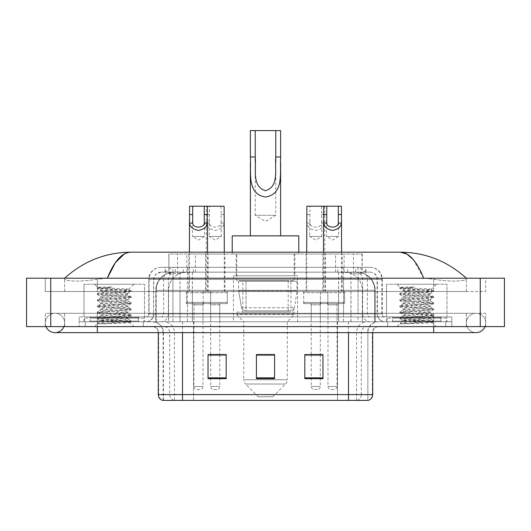 <?xml version="1.0" encoding="UTF-8"?>
<svg xmlns="http://www.w3.org/2000/svg" width="531" height="531" viewBox="0 0 531 531"><rect width="100%" height="100%" fill="white"/><g stroke="black" fill="none" stroke-linecap="round" stroke-linejoin="round"><path stroke-width="0.4" stroke-dasharray="2.65 1.99" d="M297.559 275.781L233.441 275.781L297.559 275.781L297.559 321.759L233.441 321.759L297.559 321.759M233.441 275.781L233.441 321.759M325.45 254.004L306.088 254.004L325.45 254.004L325.45 291.512L306.088 291.512L325.45 291.512M306.088 254.004L306.088 291.512M224.912 254.004L205.55 254.004L224.912 254.004L224.912 291.512L205.55 291.512L224.912 291.512M205.55 254.004L205.55 291.512M342.203 254.004L322.848 254.004L342.203 254.004L342.203 291.512L322.848 291.512L342.203 291.512M322.848 254.004L322.848 291.512M208.152 254.004L188.797 254.004L208.152 254.004L208.152 291.512L188.797 291.512L208.152 291.512M188.797 254.004L188.797 291.512M327.866 291.512L303.672 291.512L327.866 291.512L327.866 303.613L303.672 303.613L327.866 303.613M303.672 291.512L303.672 303.613M227.328 291.512L203.134 291.512L227.328 291.512L227.328 303.613L203.134 303.613L227.328 303.613M203.134 291.512L203.134 303.613M344.626 291.512L320.425 291.512L344.626 291.512L344.626 303.613L320.425 303.613L344.626 303.613M320.425 291.512L320.425 303.613M210.575 291.512L186.374 291.512L210.575 291.512L210.575 303.613L186.374 303.613L210.575 303.613M186.374 291.512L186.374 303.613M320.306 303.613L311.232 303.613L320.306 303.613L320.306 321.759L311.232 321.759L320.306 321.759M311.232 303.613L311.232 321.759M219.768 303.613L210.694 303.613L219.768 303.613L219.768 321.759L210.694 321.759L219.768 321.759M210.694 303.613L210.694 321.759M337.066 303.613L327.992 303.613L337.066 303.613L337.066 321.759L327.992 321.759L337.066 321.759M327.992 303.613L327.992 321.759M203.008 303.613L193.934 303.613L203.008 303.613L203.008 321.759L193.934 321.759L203.008 321.759M193.934 303.613L193.934 321.759M356.54 272.157L350.646 272.157L359.686 272.37C361.963 273.053 362.733 273.485 362.003 273.671L353.473 273.671L348.608 272.629L338.592 272.177L192.408 272.177L182.392 272.629L177.527 273.671L168.997 273.671L168.719 254.004L362.281 254.004L168.719 254.004M358.651 272.23A18.147 18.147 0 0 1 375.165 290.304L375.165 321.759L155.835 321.759L375.165 321.759M168.719 273.551L172.349 272.23L180.354 272.157L174.46 272.157M172.349 272.23A18.147 18.147 0 0 0 155.835 290.304L156.207 290.304L156.207 321.759M294.838 254.004L236.162 254.004L294.838 254.004L294.838 275.781L236.162 275.781L294.838 275.781M236.162 254.004L236.162 275.781M362.281 254.004L362.003 273.671L362.003 254.004M180.354 272.157L350.646 272.157M466.337 322.967A9.677 9.677 0 0 1 476.015 313.29A9.677 9.677 0 0 1 484.989 326.598A9.677 9.677 0 0 0 485.699 322.967A9.677 9.677 0 0 1 484.989 326.598A9.677 9.677 0 0 0 476.015 313.29A9.677 9.677 0 0 0 466.337 322.967A9.677 9.677 0 0 0 476.015 332.645A9.677 9.677 0 0 1 466.337 322.967A9.677 9.677 0 0 0 476.015 332.645A9.677 9.677 0 0 1 466.337 322.967M64.663 322.967A9.677 9.677 0 0 0 54.985 313.29A9.677 9.677 0 0 0 46.011 326.598A9.677 9.677 0 0 1 45.301 322.967A9.677 9.677 0 0 0 46.011 326.598A9.677 9.677 0 0 1 54.985 313.29A9.677 9.677 0 0 1 64.663 322.967A9.677 9.677 0 0 1 54.985 332.645A9.677 9.677 0 0 0 64.663 322.967A9.677 9.677 0 0 1 63.952 326.598A9.677 9.677 0 0 0 64.663 322.967M386.488 321.759L386.488 284.251L386.488 316.921L446.983 316.921L446.983 284.251L386.488 284.251L446.983 284.251L386.488 284.251L446.983 284.251L446.983 321.759L386.488 321.759L446.983 321.759M84.017 321.759L84.017 284.251L84.017 316.921L144.512 316.921L144.512 284.251L84.017 284.251L144.512 284.251L84.017 284.251L144.512 284.251L144.512 321.759L84.017 321.759L144.512 321.759M173.922 272.157L356.951 272.157L173.922 272.157A18.147 18.147 0 0 0 155.775 290.304L179.976 290.304L179.976 321.759L155.775 321.759L375.105 321.759L179.976 321.759M356.951 272.157A18.147 18.147 0 0 1 375.105 290.304L375.105 321.759M466.337 278.204C447.387 261.093 425.384 252.424 400.321 252.192L130.679 252.192C105.709 252.384 83.699 261.053 64.663 278.204L64.663 278.748C64.138 281.145 79.929 282.3 97.326 279.173L107.302 278.204L423.698 278.204L433.674 279.173C450.992 282.293 466.862 281.151 466.337 278.748L466.337 278.204L466.337 278.748C466.862 281.145 451.071 282.3 433.674 279.173L423.698 278.204L107.302 278.204L97.326 279.173C80.008 282.293 64.138 281.151 64.663 278.748L64.663 278.204M433.674 326.598L433.674 313.29L433.674 326.598L433.674 313.29L97.326 313.29L433.674 313.29L433.674 326.598L97.326 326.598L451.821 326.598L64.663 326.598L485.699 326.598L45.301 326.598L451.821 326.598L433.674 326.598L433.674 321.759L451.821 321.759L451.821 326.598L451.821 321.759L79.179 321.759L79.179 326.598L79.179 321.759L97.326 321.759L79.179 321.759L79.179 326.598L79.179 321.759L451.821 321.759L451.821 326.598L451.821 321.759L97.326 321.759L433.674 321.759L433.674 326.598L433.674 313.29L485.699 313.29L485.699 326.598L485.699 313.29L45.301 313.29L45.301 326.598L45.301 313.29L433.674 313.29L433.674 332.645L433.674 322.967L433.674 332.645L97.326 332.645L97.326 313.29L64.663 313.29L97.326 313.29L97.326 332.645L97.326 321.759L79.179 321.759L97.326 321.759L97.326 326.598L97.326 313.29L97.326 326.598M504.45 278.204L504.45 326.598L26.55 326.598L26.55 278.204L504.45 278.204M97.326 278.204L433.674 278.204L97.326 278.204L97.326 291.512L485.699 291.512L485.699 278.204L433.674 278.204L485.699 278.204L485.699 291.512L45.301 291.512L45.301 278.204L45.301 291.512L433.674 291.512L64.663 291.512L97.326 291.512L97.326 278.204M466.337 313.29L466.337 326.598L466.337 313.29M64.663 313.29L64.663 326.598L64.663 313.29M466.337 291.512L433.674 291.512L466.337 291.512L466.337 278.748L466.337 291.512M64.663 291.512L64.663 278.748L64.663 291.512M413.231 259.553L423.698 278.204M124.4 253.898L130.679 252.192M165.081 267.312L365.919 267.312L165.081 267.312L165.081 272.157L365.919 272.157L165.081 272.157M370.153 272.157L160.847 272.157L370.153 272.157A7.261 7.261 0 0 1 377.415 279.412L377.415 313.894L148.746 313.894A3.027 3.027 0 0 1 145.72 316.921L385.28 316.921L145.72 316.921M160.847 267.312L370.153 267.312L160.847 267.312A12.1 12.1 0 0 0 148.746 279.412L377.415 279.412L153.585 279.412L153.585 313.894A7.865 7.865 0 0 1 145.72 321.759L385.28 321.759L145.72 321.759M370.153 267.312A12.1 12.1 0 0 1 382.254 279.412L382.254 313.894L343.55 313.894L343.55 316.921M440.929 316.921L392.535 316.921L440.929 316.921L440.929 321.759L392.535 321.759L440.929 321.759L440.929 318.129L392.535 318.129L440.929 318.129M392.535 316.921L392.535 318.129M138.465 316.921L90.071 316.921L138.465 316.921L138.465 321.759L90.071 321.759L138.465 321.759L138.465 318.129L90.071 318.129L138.465 318.129M90.071 316.921L90.071 318.129M79.179 316.921L97.326 316.921L79.179 316.921L79.179 321.759L79.179 316.921M433.674 316.921L97.326 316.921L451.821 316.921L433.674 316.921L433.674 321.759L433.674 316.921M451.821 316.921L451.821 321.759L451.821 316.921M143.304 321.759L143.304 326.598L85.232 326.598L143.304 326.598L85.232 326.598L143.304 326.598L143.304 321.759L85.232 321.759L85.232 326.598L85.232 321.759L143.304 321.759M445.768 321.759L445.768 326.598L387.696 326.598L445.768 326.598L387.696 326.598L445.768 326.598L445.768 321.759L387.696 321.759L387.696 326.598L387.696 321.759L445.768 321.759M143.908 318.129L84.621 318.129L143.908 318.129L143.908 321.759L84.621 321.759L143.908 321.759M84.621 318.129L84.621 321.759M446.379 318.129L387.092 318.129L446.379 318.129L446.379 321.759L387.092 321.759L446.379 321.759M387.092 318.129L387.092 321.759M367.558 400.401L348.495 400.401L367.857 400.401L367.857 332.645A10.892 10.892 0 0 1 378.742 321.759L152.258 321.759L378.742 321.759M163.143 400.401L163.143 332.645L372.696 332.645A6.047 6.047 0 0 1 378.742 326.598L152.258 326.598L378.742 326.598M392.535 321.759L440.929 321.759L392.535 321.759M90.071 321.759L138.465 321.759L90.071 321.759M322.967 377.84L322.967 354.482L322.967 378.683L304.821 378.683L304.821 354.608L304.821 378.683L322.967 378.683L322.967 354.728L322.967 378.683L322.967 355.451L304.821 355.451L304.821 354.482L304.821 378.683L304.821 354.608L304.821 378.683L304.821 355.451L322.967 355.451L322.967 354.608L322.967 377.84L304.821 377.84L304.821 378.683L322.967 378.683L322.967 354.608L304.821 354.608L304.821 377.84M226.179 377.84L226.179 354.482L226.179 378.683L208.033 378.683L208.033 354.608L208.033 378.683L226.179 378.683L226.179 354.728L226.179 378.683L226.179 355.451L208.033 355.451L208.033 354.482L208.033 378.683L208.033 354.608L208.033 378.683L208.033 355.451L226.179 355.451L226.179 354.608L226.179 377.84L208.033 377.84L208.033 378.683L226.179 378.683L226.179 354.608L208.033 354.608L208.033 377.84M274.573 377.84L274.573 354.482L274.573 378.683L256.427 378.683L256.427 354.608L256.427 378.683L274.573 378.683L274.573 354.728L274.573 378.683L274.573 355.451L256.427 355.451L256.427 378.683L256.427 354.482L274.573 354.482L256.427 354.482L274.573 354.482L274.573 377.84L256.427 377.84M173.969 400.401A6.047 5.96 -90 0 1 169.681 394.593L169.681 332.645L193.51 332.645L193.51 400.401L337.49 400.401L337.49 394.593L158.676 394.593A6.047 5.96 -90 0 0 162.964 400.401L368.341 400.401M226.179 354.482L208.033 354.482L226.179 354.482M322.967 354.482L304.821 354.482L322.967 354.482M182.505 326.598L182.505 400.401L348.495 400.401L348.495 332.645L163.143 332.645C162.499 326.034 158.869 322.403 152.258 321.759M219.768 354.482L210.694 354.482L210.694 304.821L219.768 304.821L219.768 354.482M320.306 354.482L311.232 354.482L311.232 304.821L320.306 304.821L320.306 354.482M274.573 355.451L274.573 354.728L274.573 355.451L256.427 355.451L256.427 378.683L274.573 378.683L274.573 355.451M274.573 354.608L256.427 354.608M139.069 321.759L89.46 321.759L139.069 321.759A0.604 0.604 0 0 1 138.465 321.155L90.071 321.155L138.465 321.155L138.465 317.525A0.604 0.604 0 0 1 139.069 316.921L89.46 316.921L139.069 316.921M89.46 321.759A0.604 0.604 0 0 0 90.071 321.155L90.071 317.525A0.604 0.604 0 0 0 89.46 316.921M144.512 316.921L84.017 316.921M103.87 323.824L131.144 321.766L129.836 322.523L133.991 326.598L94.545 326.598L100.591 320.551C99.317 321.235 130.473 321.872 129.856 322.47C130.918 322.934 113.933 323.406 103.87 323.824L97.485 323.824C100.299 322.828 105.895 321.733 114.265 320.551L100.591 320.551C99.755 319.543 128.781 318.534 127.938 317.525C128.781 316.516 99.755 315.507 100.591 314.498C99.755 313.496 128.781 312.48 127.938 311.478C128.781 310.469 99.755 309.46 100.591 308.451C99.755 307.442 128.781 306.433 127.938 305.425C128.781 304.422 99.755 303.407 100.591 302.398C99.755 301.396 128.781 300.38 127.938 299.378C128.781 298.369 99.755 297.36 100.591 296.351C99.755 295.342 128.781 294.333 127.938 293.324L127.938 294.838C128.781 293.835 99.755 292.82 100.591 291.818C101.401 291.313 105.961 290.809 114.265 290.304L128.9 289.342C130.228 288.665 97.06 288.028 97.717 287.424L94.545 284.251L133.991 284.251L94.545 284.251M97.485 323.824L131.217 320.93L97.319 317.903L131.217 314.876L97.319 311.856L131.217 308.83L97.319 305.803L131.217 302.776L97.319 299.756L131.144 296.643L97.319 293.703L131.217 290.683L128.874 289.282L133.991 284.251M131.144 321.766L97.319 318.66L131.217 315.633L97.392 312.693L131.217 309.586L97.319 306.56L131.217 303.533L97.319 300.513L131.144 297.572L127.938 299.378L127.938 300.891C128.781 299.882 99.755 298.873 100.591 297.864C99.755 296.856 128.781 295.847 127.938 294.838L131.144 296.643M131.144 297.572L97.319 294.459L131.144 291.519L127.938 293.324C128.781 292.322 99.755 291.307 100.591 290.304L100.591 291.818L97.392 293.623M131.144 291.519L122.741 290.43L97.392 288.492L100.684 290.411L114.265 290.304M131.144 303.619L127.938 305.425L127.938 306.938C128.781 305.929 99.755 304.92 100.591 303.911C99.755 302.909 128.781 301.893 127.938 300.891L131.144 302.697M97.392 294.546L100.684 296.457L100.591 297.864L97.392 299.67M131.144 309.666L127.938 311.478L127.938 312.985C128.781 311.982 99.755 310.967 100.591 309.965C99.755 308.956 128.781 307.947 127.938 306.938L131.144 308.743M97.392 300.592L100.684 302.504L100.591 303.911L97.392 305.723M131.144 315.719L127.938 317.525L127.938 319.038C128.781 318.029 99.755 317.02 100.591 316.011C99.755 315.002 128.781 313.994 127.938 312.985L131.144 314.797M97.392 306.646L100.684 308.557L100.591 309.965L97.392 311.77M114.265 320.551C122.568 320.047 127.128 319.543 127.938 319.038L131.144 320.843M97.392 312.693L100.684 314.604L100.591 316.011L97.392 317.817M94.545 326.598L133.991 326.598M100.591 320.551L97.392 318.739M100.737 287.025L97.392 287.57L100.737 287.025L112.107 287.025C103.937 287.994 100.094 289.09 100.591 290.304M131.144 290.596L105.788 288.665L97.392 287.57M97.392 288.492L112.107 287.025M255.219 161.889L255.219 215.287L275.781 215.287L255.219 215.287L265.5 221.467L275.781 215.287L275.781 161.962M250.38 156.964L250.38 163.196M250.38 235.857L280.62 235.857L250.38 235.857M280.62 156.964L280.62 163.209M272.761 396.77L258.239 396.77L245.495 384.026L285.505 384.026L245.495 384.026A6.047 6.047 0 0 1 243.722 379.745L287.278 379.745A6.047 6.047 0 0 1 285.505 384.026L272.761 396.77L258.239 396.77M287.278 321.759L243.722 321.759L243.722 379.745L287.278 379.745L287.278 321.759L294.234 314.498L236.766 314.498L294.234 314.498L294.234 312.082L236.766 312.082L236.766 314.498L243.722 321.759L287.278 321.759M242.813 280.62L288.187 280.62L242.813 280.62L242.813 312.082L288.187 312.082L242.813 312.082M288.187 280.62L288.187 312.082M236.766 254.004L294.234 254.004L236.766 254.004L236.766 280.62L294.234 280.62L236.766 280.62M294.234 254.004L294.234 280.62M232.226 252.192L232.226 254.004L298.774 254.004L232.226 254.004M298.774 252.192L298.774 254.004M232.226 235.857L298.774 235.857M236.766 312.082L294.234 312.082M250.38 130.599L280.62 130.599M246.039 310.867L290.908 310.867A3.631 3.631 90 0 0 294.506 307.761L241.532 307.761C242.249 309.839 243.749 310.874 246.032 310.867L246.032 310.867C243.762 310.881 242.255 309.845 241.532 307.761L238.618 290.908L238.618 281.231L296.955 281.231L296.955 290.908L238.618 290.908L241.532 307.761L294.506 307.761C292.959 310.376 291.765 311.412 290.915 310.867L246.039 310.867L246.039 281.231L246.039 310.867M296.955 281.231L238.618 281.231L290.908 281.231L238.618 281.231L238.618 290.908L296.955 290.908L294.506 307.761M441.54 321.759L391.931 321.759L441.54 321.759A0.604 0.604 0 0 1 440.929 321.155L392.535 321.155L440.929 321.155L440.929 317.525A0.604 0.604 0 0 1 441.54 316.921L391.931 316.921L441.54 316.921M391.931 321.759A0.604 0.604 0 0 0 392.535 321.155L392.535 317.525A0.604 0.604 0 0 0 391.931 316.921M446.983 316.921L386.488 316.921M406.341 323.824L433.608 321.766L432.3 322.523L436.455 326.598L397.009 326.598L403.062 320.551C401.788 321.235 432.944 321.872 432.327 322.47C433.382 322.934 416.397 323.406 406.341 323.824L399.956 323.824C402.77 322.828 408.366 321.733 416.735 320.551L403.062 320.551C402.219 319.543 431.245 318.534 430.409 317.525C431.245 316.516 402.219 315.507 403.062 314.498C402.219 313.496 431.245 312.48 430.409 311.478C431.245 310.469 402.219 309.46 403.062 308.451C402.219 307.442 431.245 306.433 430.409 305.425C431.245 304.422 402.219 303.407 403.062 302.398C402.219 301.396 431.245 300.38 430.409 299.378C431.245 298.369 402.219 297.36 403.062 296.351C402.219 295.342 431.245 294.333 430.409 293.324L430.409 294.838C431.245 293.835 402.219 292.82 403.062 291.818C403.872 291.313 408.432 290.809 416.735 290.304L431.371 289.342C432.692 288.665 399.531 288.028 400.182 287.424L397.009 284.251L436.455 284.251L397.009 284.251M399.956 323.824L433.681 320.93L399.783 317.903L433.681 314.876L399.783 311.856L433.681 308.83L399.783 305.803L433.681 302.776L399.783 299.756L433.608 296.643L399.783 293.703L433.681 290.683L431.345 289.282L436.455 284.251M433.608 321.766L399.783 318.66L433.681 315.633L399.856 312.693L433.681 309.586L399.783 306.56L433.681 303.533L399.783 300.513L433.608 297.572L430.409 299.378L430.409 300.891C431.245 299.882 402.219 298.873 403.062 297.864C402.219 296.856 431.245 295.847 430.409 294.838L433.608 296.643M433.608 297.572L399.783 294.459L433.608 291.519L430.409 293.324C431.245 292.322 402.219 291.307 403.062 290.304L403.062 291.818L399.856 293.623M433.608 291.519L425.212 290.43L399.856 288.492L403.155 290.411L416.735 290.304M433.608 303.619L430.409 305.425L430.409 306.938C431.245 305.929 402.219 304.92 403.062 303.911C402.219 302.909 431.245 301.893 430.409 300.891L433.608 302.697M399.856 294.546L403.155 296.457L403.062 297.864L399.856 299.67M433.608 309.666L430.409 311.478L430.409 312.985C431.245 311.982 402.219 310.967 403.062 309.965C402.219 308.956 431.245 307.947 430.409 306.938L433.608 308.743M399.856 300.592L403.155 302.504L403.062 303.911L399.856 305.723M433.608 315.719L430.409 317.525L430.409 319.038C431.245 318.029 402.219 317.02 403.062 316.011C402.219 315.002 431.245 313.994 430.409 312.985L433.608 314.797M399.856 306.646L403.155 308.557L403.062 309.965L399.856 311.77M416.735 320.551C425.039 320.047 429.599 319.543 430.409 319.038L433.608 320.843M399.856 312.693L403.155 314.604L403.062 316.011L399.856 317.817M397.009 326.598L436.455 326.598M403.062 320.551L399.856 318.739M403.208 287.025L399.856 287.57L403.208 287.025L414.572 287.025C406.401 287.994 402.564 289.09 403.062 290.304M433.608 290.596L408.259 288.665L399.856 287.57M399.856 288.492L414.572 287.025M192.421 220.889L192.421 236.461L204.521 236.461L198.475 240.098L192.421 236.461L204.521 236.461L204.521 220.889M204.223 303.613L192.726 303.613L204.223 303.613A1.208 1.208 0 0 0 203.008 304.821L203.008 386.488A3.027 3.027 0 0 1 199.988 389.515L196.961 389.515L199.988 389.515M192.726 303.613A1.208 1.208 0 0 1 193.934 304.821L193.934 386.488A3.027 3.027 0 0 0 196.961 389.515M209.36 303.613L187.582 303.613L209.36 303.613A1.208 1.208 0 0 0 210.575 302.398L186.374 302.398L210.575 302.398L210.575 292.72A1.208 1.208 0 0 0 209.36 291.512L187.582 291.512L209.36 291.512M187.582 303.613A1.208 1.208 0 0 1 186.374 302.398L186.374 292.72A1.208 1.208 0 0 1 187.582 291.512M207.548 252.192L207.548 290.304A1.208 1.208 0 0 0 208.756 291.512L188.186 291.512L208.756 291.512M189.401 252.192L189.401 290.304A1.208 1.208 0 0 1 188.186 291.512M224.301 252.192L224.301 290.304L206.154 290.304L206.34 206.214L207.362 206.214L189.58 206.214M326.479 220.889L326.479 236.461L338.579 236.461L332.525 240.098L326.479 236.461L338.579 236.461L338.579 220.889M338.274 303.613L326.777 303.613L338.274 303.613A1.208 1.208 0 0 0 337.066 304.821L337.066 386.488A3.027 3.027 0 0 1 334.039 389.515L331.012 389.515L334.039 389.515M326.777 303.613A1.208 1.208 0 0 1 327.992 304.821L327.992 386.488A3.027 3.027 0 0 0 331.012 389.515M343.418 303.613L321.64 303.613L343.418 303.613A1.208 1.208 0 0 0 344.626 302.398L320.425 302.398L344.626 302.398L344.626 292.72A1.208 1.208 0 0 0 343.418 291.512L321.64 291.512L343.418 291.512M321.64 303.613A1.208 1.208 0 0 1 320.425 302.398L320.425 292.72A1.208 1.208 0 0 1 321.64 291.512M341.599 252.192L341.599 290.304A1.208 1.208 0 0 0 342.814 291.512L322.244 291.512L342.814 291.512M323.452 252.192L323.452 290.304A1.208 1.208 0 0 1 322.244 291.512M341.42 206.214L323.638 206.214L324.66 206.214L324.846 290.304A1.208 1.208 0 0 0 326.054 291.512L305.484 291.512L326.054 291.512M221.002 206.214L221.281 236.461L209.181 236.461L215.228 240.098L221.281 236.461L209.181 236.461L209.46 206.214L224.122 206.214M221.281 220.889L221.029 223.066C220.816 228.443 209.645 228.443 209.433 223.066L209.181 220.889M209.486 303.613A1.208 1.208 0 0 1 210.694 304.821L219.768 304.821A1.208 1.208 0 0 1 220.976 303.613L209.486 303.613L220.976 303.613M204.342 303.613L226.12 303.613L204.342 303.613A1.208 1.208 0 0 1 203.134 302.398L227.328 302.398L203.134 302.398L203.134 292.72A1.208 1.208 0 0 1 204.342 291.512L226.12 291.512L204.342 291.512M226.12 303.613A1.208 1.208 0 0 0 227.328 302.398L227.328 292.72A1.208 1.208 0 0 0 226.12 291.512M225.516 291.512A1.208 1.208 0 0 1 224.301 290.304L206.154 290.304A1.208 1.208 0 0 1 204.946 291.512L225.516 291.512L204.946 291.512M210.694 354.608L210.694 386.488A3.027 3.027 0 0 0 213.714 389.515L216.741 389.515L213.714 389.515M219.768 354.608L219.768 386.488A3.027 3.027 0 0 1 216.741 389.515M206.154 220.889L206.32 223.066C206.758 226.916 209.732 229.359 215.228 230.414C220.73 229.359 223.697 226.916 224.135 223.066L224.301 220.889M206.34 206.214L209.46 206.214M321.54 206.214L321.819 236.461L309.719 236.461L315.772 240.098L321.819 236.461L309.719 236.461L309.998 206.214L324.66 206.214M321.819 220.889L321.567 223.066C321.355 228.443 310.184 228.443 309.971 223.066L309.719 220.889M310.024 303.613A1.208 1.208 0 0 1 311.232 304.821L320.306 304.821A1.208 1.208 0 0 1 321.514 303.613L310.024 303.613L321.514 303.613M304.88 303.613L326.658 303.613L304.88 303.613A1.208 1.208 0 0 1 303.672 302.398L327.866 302.398L303.672 302.398L303.672 292.72A1.208 1.208 0 0 1 304.88 291.512L326.658 291.512L304.88 291.512M326.658 303.613A1.208 1.208 0 0 0 327.866 302.398L327.866 292.72A1.208 1.208 0 0 0 326.658 291.512M306.699 252.192L306.699 290.304A1.208 1.208 0 0 1 305.484 291.512M311.232 354.608L311.232 386.488A3.027 3.027 0 0 0 314.259 389.515L317.286 389.515L314.259 389.515M320.306 354.608L320.306 386.488A3.027 3.027 0 0 1 317.286 389.515M306.699 220.889L306.865 223.066C307.303 226.916 310.27 229.359 315.772 230.414C321.268 229.359 324.242 226.916 324.68 223.066L324.846 220.889M306.878 206.214L309.998 206.214M168.997 273.671L168.997 254.004M171.314 272.37A18.147 17.875 -90 0 0 156.207 290.304L375.165 290.304L350.964 290.304L350.964 321.759M374.793 321.759L374.793 290.304A18.147 17.875 90 0 0 359.686 272.37M180.036 272.157L180.036 290.304L155.835 290.304L155.835 321.759M338.592 272.177L338.592 321.759M348.608 272.629A18.147 17.875 90 0 1 362.421 290.304L362.421 321.759M192.408 272.177L192.408 321.759M182.392 272.629A18.147 17.875 -90 0 0 168.579 290.304L168.579 321.759M350.964 272.157L350.964 290.304L180.036 290.304L180.036 321.759M186.866 272.197L186.866 254.004M177.527 273.671L177.527 254.004M195.401 272.197L195.401 254.004M335.599 272.197L335.599 254.004M353.473 273.671L353.473 254.004M344.134 272.197L344.134 254.004M174.015 272.157A18.147 17.875 -90 0 0 156.141 290.304L155.775 290.304L155.775 321.759M350.905 272.157L350.905 290.304L375.105 290.304L374.733 290.304L374.733 321.759M179.976 272.157L179.976 290.304L350.905 290.304L350.905 321.759M480.25 278.204L480.25 326.598M50.75 278.204L50.75 326.598M433.674 291.512L433.674 278.204L433.674 291.512M97.326 291.512L97.326 279.173L97.326 291.512M356.865 272.157A18.147 17.875 -90 0 1 374.733 290.304L362.361 290.304L362.361 321.759M344.486 272.157A18.147 17.875 90 0 1 362.361 290.304L338.532 290.304L338.532 321.759M338.532 272.157L338.532 290.304L192.348 290.304L192.348 321.759M192.348 272.157L192.348 290.304L168.519 290.304L168.519 321.759M186.388 272.157A18.147 17.875 90 0 0 168.519 290.304L156.141 290.304L156.141 321.759M183.235 272.157L183.235 267.312M343.55 267.312L343.55 279.412L382.254 279.412L358.053 279.412L358.053 272.157M187.45 267.312L187.45 313.894L153.884 313.894A7.865 7.746 90 0 1 146.138 321.759M172.947 316.921L172.947 313.894L358.053 313.894L358.053 279.412L358.053 313.894L377.415 313.894C377.88 318.673 380.501 321.295 385.28 321.759M358.053 267.312L358.053 279.412L148.746 279.412L148.746 313.894L382.254 313.894C382.433 315.733 383.442 316.741 385.28 316.921M160.847 272.157L155.596 274.401L153.705 278.111L153.585 313.894L172.947 313.894L172.947 267.312M384.862 316.921A3.027 2.98 -90 0 1 381.882 313.894L381.882 279.412A12.1 11.914 90 0 0 369.968 267.312M97.326 316.921L97.326 321.759L97.326 316.921M175.535 267.312A12.1 11.914 -90 0 0 163.621 279.412L163.621 313.894A3.027 2.98 90 0 1 160.641 316.921M161.032 267.312A12.1 11.914 -90 0 0 149.118 279.412L149.118 313.894A3.027 2.98 90 0 1 146.138 316.921M355.465 267.312A12.1 11.914 90 0 1 367.379 279.412L367.379 313.894A3.027 2.98 -90 0 0 370.359 316.921M161.032 272.157A7.261 7.149 -90 0 0 153.884 279.412L343.55 279.412L343.55 313.894L187.45 313.894L187.45 316.921M358.053 316.921L358.053 321.759M187.45 272.157L187.45 321.759M175.535 272.157A7.261 7.149 -90 0 0 168.387 279.412L168.387 313.894A7.865 7.746 90 0 1 160.641 321.759M172.947 272.157L172.947 321.759M369.968 272.157A7.261 7.149 90 0 1 377.116 279.412L377.116 313.894A7.865 7.746 -90 0 0 384.862 321.759M355.465 272.157A7.261 7.149 90 0 1 362.613 279.412L362.613 313.894A7.865 7.746 -90 0 0 370.359 321.759M343.55 272.157L343.55 321.759M165.36 272.157L165.36 267.312M175.383 272.157L175.383 267.312M193.257 272.157L193.257 267.312M337.743 272.157L337.743 267.312M355.617 272.157L355.617 267.312M365.64 272.157L365.64 267.312M347.765 272.157L347.765 267.312M357.031 400.401A6.047 5.96 90 0 0 361.319 394.593L337.49 394.593L337.49 332.645L367.558 332.645A10.892 10.726 -90 0 1 378.284 321.759M348.495 326.598L348.495 332.645L169.681 332.645A6.047 5.96 90 0 0 163.721 326.598M372.696 332.645L348.495 332.645L367.857 332.645L367.857 400.401M152.716 326.598A6.047 5.96 90 0 1 158.676 332.645L158.676 394.593L158.304 394.593M368.036 400.401A6.047 5.96 90 0 0 372.324 394.593L361.319 394.593L361.319 332.645A6.047 5.96 -90 0 1 367.279 326.598M372.696 394.593L372.324 394.593L372.324 332.645A6.047 5.96 -90 0 1 378.284 326.598M193.51 400.401L193.51 326.598M337.49 400.401L337.49 326.598M356.553 400.401L356.553 332.645A10.892 10.726 -90 0 1 367.279 321.759M163.442 400.401L163.442 332.645A10.892 10.726 90 0 0 152.716 321.759M174.447 400.401L174.447 332.645A10.892 10.726 90 0 0 163.721 321.759M193.51 321.759L193.51 332.645L337.49 332.645L337.49 321.759M182.505 321.759L182.505 332.645M348.495 321.759L348.495 332.645M138.465 317.525L90.071 317.525L138.465 317.525M440.929 317.525L392.535 317.525L440.929 317.525M203.008 304.821L193.934 304.821L203.008 304.821M186.374 292.72L210.575 292.72L186.374 292.72M189.401 290.304L207.548 290.304L189.401 290.304M203.008 386.488L193.934 386.488L203.008 386.488M337.066 304.821L327.992 304.821L337.066 304.821M320.425 292.72L344.626 292.72L320.425 292.72M323.452 290.304L341.599 290.304L323.452 290.304M337.066 386.488L327.992 386.488L337.066 386.488M227.328 292.72L203.134 292.72L227.328 292.72M210.694 386.488L219.768 386.488L210.694 386.488M206.32 223.066L209.433 223.066M221.029 223.066L224.135 223.066M221.002 214.511L224.122 214.511M206.34 214.511L209.46 214.511M327.866 292.72L303.672 292.72L327.866 292.72M324.846 290.304L306.699 290.304L324.846 290.304M311.232 386.488L320.306 386.488L311.232 386.488M306.865 223.066L309.971 223.066M321.567 223.066L324.68 223.066M321.54 214.511L324.66 214.511M306.878 214.511L309.998 214.511M433.674 313.29L476.015 313.29L433.674 313.29M97.326 313.29L54.985 313.29L97.326 313.29M97.326 332.645L54.985 332.645M433.674 332.645L476.015 332.645M365.919 272.157L365.919 267.312M158.304 332.645C157.946 328.974 155.928 326.957 152.258 326.598M131.217 320.93L131.217 321.686M97.319 317.903L97.319 318.66M131.217 314.876L131.217 315.633M97.319 311.856L97.319 312.606M131.217 308.83L131.217 309.586M97.319 305.803L97.319 306.56M131.217 302.776L131.217 303.533M97.319 299.756L97.319 300.513M131.217 296.729L131.217 297.486M97.319 293.703L97.319 294.459M131.217 290.683L131.217 291.439M97.319 287.656L97.319 288.413M290.915 310.867L246.032 310.867L290.915 310.867L290.908 281.231M433.681 320.93L433.681 321.686M399.783 317.903L399.783 318.66M433.681 314.876L433.681 315.633M399.783 311.856L399.783 312.606M433.681 308.83L433.681 309.586M399.783 305.803L399.783 306.56M433.681 302.776L433.681 303.533M399.783 299.756L399.783 300.513M433.681 296.729L433.681 297.486M399.783 293.703L399.783 294.459M433.681 290.683L433.681 291.439M399.783 287.656L399.783 288.413"/><path stroke-width="0.8" d="M46.011 326.598A9.677 9.677 0 0 0 63.952 326.598A9.677 9.677 0 0 1 46.011 326.598A9.677 9.677 0 0 0 54.985 332.645A9.677 9.677 0 0 1 46.011 326.598M484.989 326.598A9.677 9.677 0 0 1 476.015 332.645A9.677 9.677 0 0 0 484.989 326.598A9.677 9.677 0 0 1 476.015 332.645A9.677 9.677 0 0 0 484.989 326.598M423.698 278.204C416.762 261.119 408.97 252.451 400.321 252.192L130.679 252.192C122.03 252.451 114.238 261.119 107.302 278.204L115.446 262.566L124.4 253.898M50.75 278.204L504.45 278.204L504.45 326.598L26.55 326.598L26.55 278.204L50.75 278.204L50.75 326.598M464.28 276.339L466.337 278.204C447.301 261.053 425.291 252.384 400.321 252.192L406.912 254.07L413.231 259.553M66.72 276.339L64.663 278.204C83.613 261.093 105.616 252.424 130.679 252.192M193.51 400.401L162.964 400.401M162.659 400.401A6.047 6.047 0 0 1 158.304 394.593L158.304 332.645M322.967 378.683L322.967 354.482L304.821 354.482L304.821 378.683L322.967 378.683M226.179 378.683L226.179 354.482L208.033 354.482L208.033 378.683L226.179 378.683M274.573 378.683L274.573 354.482L256.427 354.482L256.427 378.683L274.573 378.683M372.696 394.593C372.53 397.493 371.076 399.425 368.341 400.401L182.505 400.401L182.505 394.593L372.696 394.593L372.696 332.645M348.495 332.645L348.495 400.401L337.49 400.401M210.694 354.608L219.768 354.608M311.232 354.608L320.306 354.608M274.573 354.608L256.427 354.608M255.219 130.599L280.62 130.599L280.62 156.964C279.764 172.296 284.317 194.313 265.473 196.974C246.643 194.193 251.263 172.283 250.38 156.964L250.38 130.599L255.219 130.599L255.219 161.889M250.38 156.964L255.219 156.964C256.327 168.964 251.667 186.401 265.367 190.702C279.326 186.839 274.693 169.07 275.781 156.964L275.781 130.599M280.62 156.964L275.781 156.964L275.781 161.962M250.38 163.196L250.38 235.857M280.62 163.209L280.62 235.857M298.774 252.192L298.774 235.857L232.226 235.857L232.226 252.192M192.7 206.214L192.673 223.066C192.886 228.443 204.057 228.443 204.269 223.066L204.243 206.214L189.58 206.214L189.401 252.192M204.243 206.214L207.362 206.214L207.548 252.192M207.548 220.889L207.382 223.066C206.944 226.916 203.977 229.359 198.475 230.414C192.972 229.359 190.005 226.916 189.567 223.066L189.401 220.889M326.757 206.214L326.731 223.066C326.943 228.443 338.114 228.443 338.327 223.066L338.3 206.214L323.638 206.214L323.452 252.192M338.3 206.214L341.42 206.214L341.599 252.192M341.599 220.889L341.433 223.066C340.995 226.916 338.028 229.359 332.525 230.414C327.023 229.359 324.056 226.916 323.618 223.066L323.452 220.889M207.362 206.214L224.122 206.214L224.301 252.192M323.638 206.214L306.878 206.214L306.699 252.192M433.674 326.598L433.674 332.645L476.015 332.645M97.326 326.598L97.326 332.645L433.674 332.645M480.25 278.204L480.25 326.598M158.304 394.593L182.505 394.593L182.505 332.645M274.573 377.84L256.427 377.84M226.179 377.84L208.033 377.84M322.967 377.84L304.821 377.84M207.382 223.066L204.269 223.066M192.673 223.066L189.567 223.066M192.7 214.511L189.58 214.511M207.362 214.511L204.243 214.511M341.433 223.066L338.327 223.066M326.731 223.066L323.618 223.066M326.757 214.511L323.638 214.511M341.42 214.511L338.3 214.511M97.326 332.645L54.985 332.645"/></g></svg>
